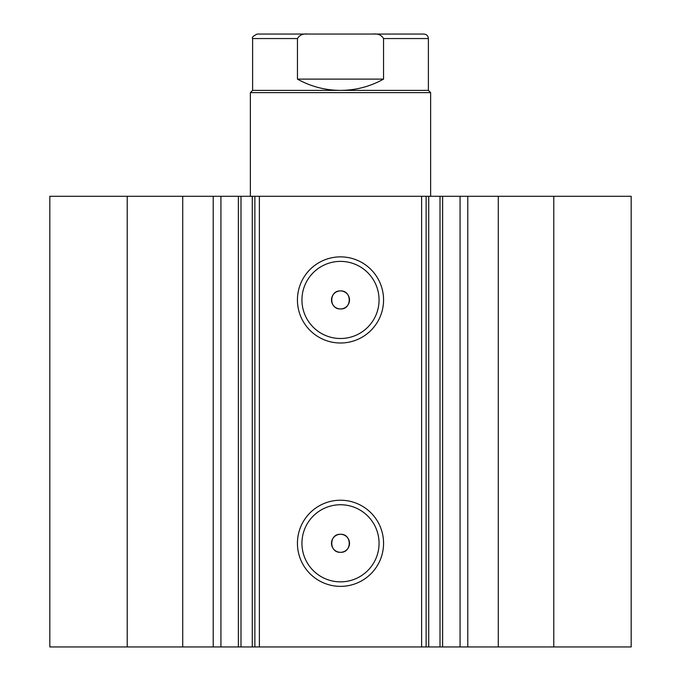 <?xml version="1.0" encoding="UTF-8"?>
<svg xmlns="http://www.w3.org/2000/svg" width="681" height="681" viewBox="0 0 681 681"><rect width="100%" height="100%" fill="white"/><g stroke="black" fill="none" stroke-linecap="round" stroke-linejoin="round"><path stroke-width="1.02" d="M385.114 34.05L295.886 34.05M252.617 90.386L428.383 90.386L430.63 92.633L250.37 92.633L252.617 90.386L252.617 38.553C251.672 37.549 253.17 36.05 257.129 34.05L307.616 34.05C303.002 33.531 299.614 35.029 297.452 38.553L252.617 38.553M428.383 90.386L428.383 38.553L383.548 38.553L383.548 79.115C370.166 86.555 355.814 90.309 340.5 90.386C325.186 90.309 310.834 86.555 297.452 79.115L297.452 38.553M383.548 38.553C381.377 35.029 377.989 33.522 373.384 34.05L307.616 34.05M383.548 79.115L297.452 79.115M373.384 34.05L423.871 34.05C426.612 34.314 428.111 35.821 428.383 38.553M182.721 646.95L182.721 196.29L127.219 196.29L127.219 646.95L238.384 646.95L238.384 196.29L259.384 196.29L259.384 646.95L252.276 646.95L252.276 196.29M220.933 646.95L220.933 196.29L238.384 196.29M428.724 646.95L631.176 646.95L631.176 196.29L428.724 196.29L428.724 646.95L259.384 646.95M340.5 343.003A43.065 43.065 0 0 1 297.435 299.938A43.065 43.065 0 0 1 340.5 256.873A43.065 43.065 0 0 1 383.565 299.938A43.065 43.065 0 0 1 340.5 343.003M340.5 261.385A38.562 38.562 0 0 0 301.938 299.938A38.562 38.562 0 0 0 340.5 338.5A38.562 38.562 0 0 0 379.062 299.938A38.562 38.562 0 0 0 340.5 261.385M340.5 586.367A43.065 43.065 0 0 1 297.435 543.302A43.065 43.065 0 0 1 340.5 500.229A43.065 43.065 0 0 1 383.565 543.302A43.065 43.065 0 0 1 340.5 586.367M340.5 504.74A38.562 38.562 0 0 0 301.938 543.302A38.562 38.562 0 0 0 340.5 581.855A38.562 38.562 0 0 0 379.062 543.302A38.562 38.562 0 0 0 340.5 504.74M340.5 534.287A9.015 9.015 0 0 0 331.485 543.302A9.015 9.015 0 0 0 340.5 552.308C352.128 552.861 352.128 533.734 340.5 534.287C328.889 533.725 328.855 552.853 340.5 552.308A9.015 9.015 0 0 0 349.515 543.302A9.015 9.015 0 0 0 340.5 534.287M340.5 290.923A9.015 9.015 0 0 0 331.485 299.938A9.015 9.015 0 0 0 340.5 308.953C352.128 309.506 352.128 290.378 340.5 290.923C328.889 290.361 328.855 309.497 340.5 308.953A9.015 9.015 0 0 0 349.515 299.938A9.015 9.015 0 0 0 340.5 290.923M240.989 196.29L240.989 646.95L252.276 646.95M240.989 646.95L238.384 646.95M127.219 646.95L49.824 646.95L49.824 196.29L127.219 196.29M182.721 196.29L220.933 196.29M421.616 646.95L421.616 196.29L259.384 196.29M421.616 196.29L428.724 196.29M553.781 646.95L553.781 196.29M426.127 196.29L426.127 646.95M254.873 646.95L254.873 196.29M460.067 646.95L460.067 196.29M498.279 646.95L498.279 196.29M467.787 646.95L467.787 196.29M440.011 646.95L440.011 196.29M213.213 646.95L213.213 196.29M250.37 196.29L250.37 92.633M430.63 196.29L430.63 92.633M442.616 646.95L442.616 196.29"/></g></svg>
